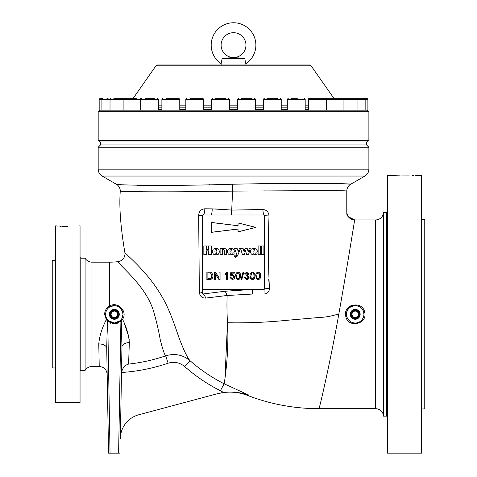 <?xml version="1.0" encoding="UTF-8"?>
<svg xmlns="http://www.w3.org/2000/svg" width="477" height="477" viewBox="0 0 477 477"><rect width="100%" height="100%" fill="white"/><g stroke="black" fill="none" stroke-linecap="round" stroke-linejoin="round"><path stroke-width="0.72" d="M245.059 60.484L244.916 58.516C245.25 61.676 245.589 63.399 245.953 63.691A22.353 22.353 0 0 0 233.533 22.759A22.353 22.353 0 0 0 221.113 63.691L222.151 58.516L244.916 58.516C237.307 57.538 229.717 57.538 222.151 58.516M221.113 45.106A12.42 12.42 0 0 0 233.533 57.526A12.42 12.42 0 0 0 245.953 45.106A12.42 12.42 0 0 0 233.533 32.692A12.42 12.42 0 0 0 221.113 45.106M245.953 64.973L245.798 63.316M245.416 62.195L245.333 61.867M245.172 61.139L245.065 60.513M157.577 64.973L309.49 64.973L311.117 65.826L155.949 65.826L157.577 64.973M308.512 107.158L305.185 107.158M287.303 107.158L281.227 107.158M263.346 107.158L255.583 107.158M237.701 107.158L229.365 107.158M211.484 107.158L203.715 107.158M185.833 107.158L179.763 107.158M161.882 107.158L158.555 107.158M158.555 110.175L158.555 99.246L99.174 99.246L99.174 110.175L367.892 110.175L367.892 99.246L326.393 99.246A0.996 0.996 0 0 0 325.403 98.256L309.507 98.256A0.996 0.996 0 0 0 308.512 99.246L308.512 110.175M124.36 98.256L136.589 98.256M99.174 99.246L100.17 98.256L102.799 98.256M108.16 98.256L106.884 98.256M113.764 98.256L126.638 98.256M145.461 98.256L155.025 98.256M291.071 98.256L297.386 98.256M166.127 98.256L178.774 98.256L179.763 99.246L161.882 99.246L162.878 98.256M326.393 110.175L326.393 99.246L308.512 99.246M327.222 98.256L342.772 98.256M349.778 98.256L364.16 98.256L365.149 99.246L365.149 110.175M367.892 99.246L366.896 98.256L364.267 98.256M340.846 98.256L356.057 98.256L340.846 98.256M266.882 98.256L277.721 98.256M241.231 98.256L252.071 98.256M190.043 98.256L202.725 98.256L203.715 99.246L185.833 99.246L186.829 98.256M215.246 98.256L225.609 98.256M368.882 140.476L367.397 141.967L99.669 141.967L98.179 140.476L368.882 140.476L368.882 111.666L98.179 111.666L99.669 110.175M366.574 141.967L366.574 144.942L100.492 144.942L98.179 147.256L368.882 147.256L368.882 169.168A7.948 7.948 0 0 1 364.911 176.049L102.156 176.049A7.948 7.948 0 0 1 98.179 169.168L98.179 147.256M383.52 408.39L383.52 416.147A7.948 7.948 0 0 0 375.59 408.694L318.964 408.694C319 410.083 329.881 364.571 338.777 314.295C347.727 264.049 354.787 218.573 354.727 219.945C349.885 219.503 347.238 216.832 346.779 211.931L346.779 191.104C346.88 188.105 348.204 185.809 350.756 184.223L350.756 184.223C348.204 185.809 346.88 188.105 346.779 191.104C349.713 190.317 294.643 190.794 232.597 191.116C174.057 192.279 120.58 191.843 120.282 191.104A7.948 7.948 0 0 0 116.31 184.223C116.537 185.219 171.774 186.221 232.275 184.235C296.521 182.822 353.755 183.538 350.756 184.223L364.911 176.049L350.756 184.223L344.472 183.806M116.31 184.223L102.156 176.049M344.293 183.8L325.093 183.46M316.865 183.418L266.744 183.681M255.589 183.824L244.081 184.003M209.826 184.706L208.938 184.724M188.278 185.094L160.165 185.464M159.968 185.464L137.346 185.392M263.769 190.901L265.492 190.901M276.827 190.878L282.992 190.86M287.112 190.848L297.141 190.806M313.973 190.717L314.349 190.711M120.413 435.018L121.951 346.892L121.247 320.818L120.908 321.391L114.325 323.972L107.742 321.391L106.311 319.662L104.636 314.319C104.767 310.76 106.341 308.041 109.358 306.162L109.358 262.165A72.021 72.021 0 0 0 117.974 261.652A7.948 7.948 0 0 0 124.789 252.077C120.544 226.688 119.047 206.368 120.282 191.104L134.77 191.736L162.699 191.885M200.394 191.515L232.597 191.116L232.275 184.235M264.079 214.978A5.962 1.24 87.3 0 1 262.857 209.498C266.637 209.868 268.694 212.009 269.028 215.926C268.068 240.062 268.199 264.186 269.427 288.299C269.338 291.805 267.537 293.725 264.025 294.047L264.079 289.485L264.574 288.973L264.574 215.479A0.495 0.495 0 0 0 264.079 214.978L202.987 214.978A0.495 0.495 0 0 0 202.487 215.479L202.987 214.978L210.745 214.978A5.962 1.449 90 0 0 212.193 208.854L231.959 210.089L262.857 209.498L255.273 209.916M247.396 294.172L252.261 294.053M252.464 294.047L227.147 295.496L205.599 298.089L226.158 295.591M264.574 288.973A5.962 0.704 -3.5 0 1 269.427 288.299L268.742 279.367M268.402 252.1L268.945 233.915M269.046 225.806L269.052 223.552M202.987 289.485L202.987 293.999A5.962 2.898 81.4 0 1 205.599 298.089C201.783 298.137 199.696 296.062 199.338 291.864L198.67 215.216C199.022 211.287 201.061 209.153 204.794 208.801A5.962 1.807 90 0 1 202.987 214.978L202.487 215.479L198.67 215.216L199.338 291.864A5.962 1.801 0 0 1 202.487 293.456L202.987 293.999L202.487 293.456L202.487 288.973L202.987 289.485L264.079 289.485M345.664 315.852L345.962 317.122M352.42 323.495L354.286 323.865M352.425 305.149L350.667 305.864M347.584 215.479L348.353 216.743L354.727 219.945L375.59 219.945A7.948 7.948 0 0 0 383.52 212.498L383.52 326.978M338.068 318.201L338.282 317.026M338.42 316.281L338.485 315.923M375.584 247.187L375.584 249.227M375.584 253.961L375.584 254.807M375.59 281.299L375.59 296.777M375.59 322.571L375.584 340.274M375.584 345.336L375.584 347.614M375.578 358.191L375.578 374.821M375.578 380.437L375.578 381.248M362.949 318.302L362.103 319.638M361.017 320.8L359.741 321.748M358.322 322.44L356.784 322.875M356.009 322.977L354.155 322.947M352.873 322.69L351.15 321.999M350.04 321.295L348.598 319.942M348.162 319.387L347.506 318.314M346.904 316.835L346.648 315.732M346.904 311.803L347.506 310.324M383.52 334.228L383.52 334.884M383.52 341.896L383.52 345.05M383.52 361.924L383.52 363.402M383.514 378.971L383.514 387.068M383.52 230.069L383.52 242.638M383.52 249.745L383.52 265.206M383.52 266.899L383.52 285.979M383.52 294.291L383.52 301.631M415.723 175.494L421.585 175.494L421.585 453.15L387.509 453.15L387.509 175.494L398.343 175.804M402.278 175.924L404.55 175.941C390.132 175.453 390.132 175.453 404.55 175.941L408.24 175.894M398.462 175.81L400.269 175.876M408.723 175.882L409.224 175.864M412.325 175.727L412.712 175.703M413.106 175.679L413.786 175.637M404.55 175.941C418.967 175.453 418.967 175.453 404.55 175.941M421.585 408.944L424.763 408.944L424.763 219.7L421.585 219.7M383.52 212.498L386.716 212.498L386.716 416.147L383.52 416.147L383.52 314.319M375.59 408.694L375.59 219.945M345.777 316.43C342.51 304.427 362.49 300.051 364.672 312.214C367.928 324.235 347.966 328.587 345.777 316.43L346.743 316.233L346.535 314.319A8.693 8.693 0 0 1 355.228 305.632A8.693 8.693 0 0 1 363.915 314.319L363.707 312.411C362.049 302.513 345.974 304.302 346.535 314.319A8.693 8.693 0 0 0 355.228 323.012A8.693 8.693 0 0 0 363.915 314.319M359.789 312.429A4.943 4.943 0 0 0 353.332 309.758A4.943 4.943 0 0 0 350.661 316.215A4.943 4.943 0 0 0 357.118 318.886A4.943 4.943 0 0 0 359.789 312.429M363.343 317.432L363.772 315.911M224.977 378.344L227.493 322.768M318.964 408.694C294.273 408.64 270.495 404.222 247.641 395.451L247.682 395.445M120.353 438.339A24.834 24.834 0 0 1 138.759 414.781L217.095 393.793L223.695 392.493L220.38 390.735C207.471 384.2 195.594 376.156 184.742 366.604L189.971 360.636C200.376 369.788 211.764 377.51 224.136 383.8L249.036 395.183C241.135 392.458 232.693 391.557 223.695 392.493C232.693 391.557 241.135 392.458 249.036 395.183L247.641 395.451A49.668 49.668 0 0 0 216.952 393.829M203.202 297.898L203.846 298.065M204.746 208.801L203.822 208.878M230.779 209.999L214.924 208.914M264.025 294.047L252.691 294.047A5.962 0.602 88.4 0 0 252.136 289.485L225.227 291.214L202.987 293.999M220.38 390.735L224.136 383.8C224.756 380.312 229.187 352.855 227.487 322.738C226.927 312.96 226.813 303.879 227.147 295.496L225.227 291.214M227.487 322.726L227.839 322.756C247.289 323.15 267.424 322.291 288.257 320.186L318.672 317.515C330.621 316.966 332.892 315.064 338.777 314.295M231.482 214.978L232.597 191.116M256.513 278.932L255.791 275.879C255.559 273.804 256.352 272.546 258.176 272.099C260.001 272.552 260.794 273.81 260.567 275.879C260.794 277.948 260.001 279.206 258.176 279.647L256.513 278.932L255.839 275.879C255.618 273.822 256.399 272.576 258.176 272.152C259.953 272.582 260.734 273.822 260.514 275.879C260.734 277.936 259.959 279.176 258.176 279.594L258.176 279.647M250.783 278.932L250.055 275.879C249.829 273.804 250.622 272.546 252.446 272.099C254.265 272.546 255.064 273.81 254.831 275.879C255.064 277.948 254.271 279.206 252.446 279.647L250.783 278.932L250.109 275.879C249.888 273.822 250.663 272.576 252.446 272.152C254.223 272.582 255.004 273.822 254.784 275.879C255.004 277.936 254.223 279.176 252.446 279.594L252.446 279.647M246.645 279.647L244.325 277.548L245.279 277.453L246.681 278.789L248.147 277.304L246.752 275.915L246.132 276.016L246.233 275.157L247.766 274.025L246.633 272.963L245.375 274.108L244.421 274.013L246.603 272.099L248.72 273.995L247.706 275.473L249.101 277.31C248.946 278.777 248.129 279.558 246.645 279.647L244.385 277.59L245.244 277.507L246.681 278.842L248.201 277.304L246.752 275.867L246.192 275.95L246.275 275.217L247.819 274.025L246.633 272.91L245.333 274.048L244.486 273.965L246.603 272.152L248.666 273.995L247.557 275.491L249.101 277.31M241.773 279.552L240.986 279.552L243.085 272.099L243.872 272.099L241.773 279.552L241.052 279.498L243.127 272.152L243.872 272.099M236.455 278.932L235.727 275.879C235.501 273.804 236.294 272.546 238.118 272.099C239.937 272.546 240.736 273.81 240.503 275.879C240.736 277.948 239.943 279.206 238.118 279.647L236.455 278.932L235.781 275.879C235.56 273.822 236.336 272.576 238.118 272.152C239.895 272.582 240.676 273.822 240.456 275.879C240.676 277.936 239.895 279.176 238.118 279.594L238.118 279.647M232.311 279.647L229.997 277.548L230.951 277.453L232.317 278.789L233.819 277.054L232.323 275.444L231.047 276.111L230.093 276.016L230.856 272.194L234.392 272.194L234.392 273.154L231.637 273.154L231.262 275.08L232.591 274.585L234.773 276.994L234.207 278.741L232.311 279.647L230.057 277.59L230.91 277.507L232.317 278.842L233.873 277.054L232.323 275.39L231.023 276.058L230.158 275.974L230.904 272.248L234.338 272.248L234.338 273.1L231.595 273.1L231.184 275.205L232.585 274.639L234.72 277L234.207 278.741M227.612 272.099L227.612 279.552L226.658 279.552L226.658 273.744L224.935 274.847L224.935 273.965L226.998 272.099L227.612 272.099L227.559 279.498L226.706 279.498L226.706 273.625L224.989 274.764L224.989 273.995L226.998 272.099M215.383 279.552L214.334 279.552L214.334 272.099L215.443 272.099L219.015 277.662L219.015 272.099L220.064 272.099L220.064 279.552L218.955 279.552L215.383 273.995L215.383 279.552L214.388 279.498L214.388 272.152L215.413 272.152L219.068 277.841L219.068 272.152L220.01 272.152L220.01 279.498L218.985 279.498L215.383 273.995M209.552 279.552L206.881 279.552L206.881 272.099L210.745 272.206L211.83 272.743L212.998 275.784C213.004 278.169 211.86 279.427 209.552 279.552L206.935 279.498L206.935 272.152L210.733 272.26L211.8 272.784L212.998 275.784M238.005 222.926L255.887 227.398L238.005 231.87L238.005 229.073L211.18 232.365L211.18 222.431L238.005 225.722L238.005 222.926L255.672 227.398L238.053 231.804L238.053 229.014L211.233 232.305L211.233 222.491L238.005 225.722M202.487 215.479L202.487 288.973M263.894 245.935L261.468 245.935L261.468 254.718L263.894 254.718L263.894 245.935M260.543 245.935L258.123 245.935L258.123 254.718L260.543 254.718L260.543 245.935M257.353 250.932L256.501 249.161L253.877 248.249L251.361 249.089L250.479 250.675L250.497 252.548L251.403 254.116L253.913 254.951L256.698 254.175L257.312 252.983L256.155 252.87L255.821 253.746L254.402 254.253L253.144 253.675L252.923 252.059L257.425 252.059L257.353 250.932M253.859 252.059L253.859 251.021L252.923 251.021L253.072 249.405L253.919 248.827L254.712 249.405L254.885 251.021L253.859 251.021L253.859 252.059M245.059 248.249L244.099 251.928L243.043 248.249L239.579 248.231L238.267 251.534L237.027 248.249L234.428 248.249L236.944 254.855L236.365 256.262L235.721 256.566L236.055 255.791L235.674 255.046L234.356 255.022L233.98 255.905L235.537 257.258L237.468 256.054L240.503 248.308L242.465 254.718L244.439 254.718L245.5 250.675L246.71 254.718L248.517 254.718L250.288 248.249L249.28 248.261L248.255 252.112L247.152 248.249L245.059 248.249M234.362 250.932L233.509 249.161L230.892 248.249L228.37 249.089L227.493 250.675L227.505 252.548L228.411 254.116L230.928 254.951L233.706 254.175L234.326 252.983L233.17 252.87L232.836 253.746L231.417 254.253L230.158 253.675L229.932 252.059L234.44 252.059L234.362 250.932M230.874 252.059L230.874 251.021L229.932 251.021L230.087 249.405L230.928 248.827L231.727 249.405L231.9 251.021L230.874 251.021L230.874 252.059M226.7 250.365L226.539 249.507L224.53 248.249L223.027 248.702L222.544 249.34L222.544 248.368L220.118 248.368L220.118 254.718L222.544 254.718L222.544 250.181L223.653 249.519L224.273 250.353L224.273 254.718L226.7 254.718L226.7 250.365M218.514 249.077L215.89 248.249L213.285 249.077L212.259 251.594L213.362 254.175L215.908 254.951L215.908 254.253L215.21 253.895L214.918 251.588L215.216 249.286L215.89 248.94L216.576 249.274L216.88 251.588L216.606 253.889L215.92 254.253L215.92 254.951L218.442 254.187L219.539 251.594L218.514 249.077M211.335 245.935L208.562 245.935L208.562 249.668L206.601 249.668L206.601 245.935L203.828 245.935L203.828 254.718L206.601 254.718L206.601 250.813L208.562 250.813L208.562 254.718L211.335 254.718L211.335 245.935M238.053 225.782L238.053 222.992M212.945 275.784C212.957 278.145 211.824 279.379 209.552 279.498M207.883 278.747L211.269 278.204L211.997 275.772L210.697 273.065L207.883 272.91L207.883 278.747L211.228 278.163L211.943 275.772L210.673 273.112L207.936 272.963L207.936 278.693M215.33 273.816L215.33 279.498M227.028 272.152L227.559 272.152M234.165 278.711L232.311 279.594M238.118 279.594L236.497 278.896M236.634 275.873C236.383 277.34 236.878 278.329 238.118 278.842C239.359 278.329 239.853 277.34 239.603 275.873C239.853 274.4 239.353 273.41 238.106 272.91L237.075 273.44L236.687 275.873C236.449 277.334 236.926 278.306 238.118 278.789C239.311 278.306 239.788 277.334 239.549 275.873C239.788 274.406 239.305 273.434 238.106 272.963L237.117 273.47L236.687 275.873M243.807 272.152L241.732 279.498M249.054 277.31L246.645 279.594M252.446 279.594L250.824 278.896M250.962 275.873C250.711 277.34 251.206 278.329 252.446 278.842C253.686 278.329 254.181 277.34 253.931 275.873C254.181 274.4 253.681 273.41 252.434 272.91L251.403 273.44L251.015 275.873C250.777 277.334 251.254 278.306 252.446 278.789C253.639 278.306 254.116 277.334 253.877 275.873C254.116 274.406 253.633 273.434 252.434 272.963L251.445 273.47L251.015 275.873M258.176 279.594L256.554 278.896M256.692 275.873C256.441 277.34 256.936 278.329 258.176 278.842C259.416 278.329 259.911 277.34 259.661 275.873C259.911 274.4 259.41 273.41 258.164 272.91L257.133 273.44L256.745 275.873C256.507 277.334 256.984 278.306 258.176 278.789C259.369 278.306 259.846 277.334 259.607 275.873C259.846 274.406 259.363 273.434 258.164 272.963L257.175 273.47L256.745 275.873M269.028 215.926A5.962 0.471 0.1 0 1 264.574 215.479M204.794 208.801L212.193 208.854M124.789 252.077C123.764 252.995 146.302 269.791 161.238 295.406C168.906 307.909 174.648 324.831 178.565 336.553C183.43 349.546 187.228 357.571 189.971 360.636C182.715 354.703 174.606 353.111 165.656 355.86C164.321 354.202 162.49 348.711 160.171 339.385C158.579 330.126 156.277 320.419 153.266 310.271C146.85 290.338 130.042 274.627 121.474 265.79L117.974 261.652M184.742 366.604C179.805 362.52 174.272 361.381 168.148 363.194L165.656 355.86A175.017 175.017 0 0 1 128.611 364.1C124.968 365.03 122.601 367.827 121.516 372.501L121.51 372.173M108.291 438.25L108.553 453.15L118.606 453.15L120.908 321.391L120.234 320.699L121.718 318.892L122.553 319.31C126.584 327.377 128.838 335.128 129.315 342.569A7.948 4.466 1 0 0 121.951 346.892L120.353 438.25M121.933 348.043L121.873 351.358M121.82 354.477L121.516 371.899M118.606 453.15L120.097 453.15M121.718 318.892L123.018 314.319A8.693 8.693 0 0 1 114.325 323.012A8.693 8.693 0 0 1 105.632 314.319C105.739 311.082 107.152 308.595 109.865 306.86L109.358 306.162C117.336 300.766 128.206 311.296 122.553 319.31L121.247 320.818L120.741 320.186M110.044 453.15L107.742 321.391L108.416 320.699L114.325 323.012L120.234 320.699M108.416 320.699L107.999 320.282L107.462 320.926L106.723 348.299L108.237 435.018M109.865 306.86C117.109 304.308 121.492 306.8 123.018 314.319A8.693 8.693 0 0 0 114.325 305.632A8.693 8.693 0 0 0 105.632 314.319L105.727 315.613M107.999 320.282L107.134 319.202L106.311 319.662C101.977 328.057 99.466 336.148 98.775 343.929L99.228 366.473L98.775 343.929A7.948 4.514 -1 0 1 106.723 348.299L107.176 374.284L106.723 348.299L107.295 324.342M118.886 312.429A4.943 4.943 0 0 0 112.429 309.758A4.943 4.943 0 0 0 109.758 316.215A4.943 4.943 0 0 0 116.215 318.886A4.943 4.943 0 0 0 118.886 312.429M108.553 453.15L106.723 348.299M129.04 350.517L129.07 349.748M129.213 339.797L129.1 338.795M128.796 336.965L124.515 323.853M109.358 262.165L91.972 262.165A7.948 7.948 0 0 1 85.091 258.194L80.846 258.194L80.846 370.45L80.053 371.243M91.972 262.165L91.972 366.473A7.948 7.948 0 0 0 85.091 370.45L85.091 258.194M56.56 225.907L55.415 225.907L55.415 402.737L80.053 402.737L80.053 225.907L78.908 225.907M67.734 226.617C53.311 225.848 53.311 225.848 67.734 226.617C82.151 225.848 82.151 225.848 67.734 226.617C82.151 225.848 82.151 225.848 67.734 226.617L61.897 226.426M61.11 226.366L59.828 226.259M58.057 226.086L56.996 225.961M55.415 367.964L52.237 367.964L52.237 260.675L55.415 260.675M129.315 342.569L128.611 364.1M121.42 324.432L121.844 335.54M107.462 320.926L106.311 319.662M117.449 322.434L114.325 323.012L114.325 323.972M234.219 57.628L234.648 57.663M242.066 58.301L243.234 58.397M244.146 58.462L244.916 58.516M226.784 58.158L230.802 57.812M230.85 57.806L231.267 57.771M232.174 57.687L232.824 57.628M221.805 61.563L221.733 61.867M221.65 62.189L221.447 62.833M194.777 98.256L192.905 98.256M197.603 98.256L196.649 98.256M243.163 98.256L242.811 98.256M247.682 98.256L249.853 98.256M251.111 98.256L250.795 98.256M317.467 98.256L314.623 98.256M322.19 98.256L319.477 98.256M171.953 98.256L169.359 98.256M149.116 98.256L146.403 98.256M151.823 98.256L149.671 98.256M153.743 98.256L153.093 98.256M116.09 98.256L117.813 98.256M122.994 98.256L120.937 98.256M128.48 98.256L128.021 98.256M136.142 98.256L132.564 98.256M352.867 318.409A4.716 4.716 0 0 0 359.312 316.68A4.716 4.716 0 0 0 357.583 310.235A4.716 4.716 0 0 0 351.138 311.964A4.716 4.716 0 0 0 352.867 318.409A4.716 4.716 0 0 0 359.312 316.68A4.716 4.716 0 0 0 357.583 310.235M356.176 311.141L358.454 312.459A3.727 3.727 0 0 0 351.996 312.459A3.727 3.727 0 0 0 355.228 318.052A3.727 3.727 0 0 0 358.454 312.459L358.454 316.185L356.838 317.116L358.454 316.185M353.368 311.666L351.996 312.459L351.996 314.039M351.996 314.599L351.996 312.459L355.228 310.593M356.838 317.116L355.228 318.052L353.612 317.116A3.226 3.226 0 0 0 358.454 314.319A3.226 3.226 0 0 0 353.612 311.523A3.226 3.226 0 0 0 353.612 317.116M119.041 314.319A4.716 4.716 0 0 0 114.325 309.603A4.716 4.716 0 0 0 109.603 314.319A4.716 4.716 0 0 0 114.325 319.041A4.716 4.716 0 0 0 119.041 314.319A4.716 4.716 0 0 0 114.325 309.603A4.716 4.716 0 0 0 109.603 314.319M111.093 312.459A3.727 3.727 0 0 0 111.093 316.185L111.093 312.459L112.709 311.523A3.226 3.226 0 0 0 112.709 317.116L111.093 316.185A3.727 3.727 0 0 0 114.325 318.052L112.709 317.116A3.226 3.226 0 0 0 117.551 314.319A3.226 3.226 0 0 0 112.709 311.523L114.325 310.593A3.727 3.727 0 0 0 111.093 312.459M114.325 318.052A3.727 3.727 0 0 0 117.551 312.459A3.727 3.727 0 0 0 114.325 310.593L117.551 312.459L117.551 316.185L114.325 318.052L115.941 317.116M227.487 322.738L227.839 322.78M158.555 105.149L161.882 105.149M179.763 105.149L185.833 105.149M203.715 105.149L211.484 105.149M229.365 105.149L237.701 105.149M255.583 105.149L263.346 105.149M281.227 105.149L287.303 105.149M305.185 105.149L308.512 105.149M158.555 109.382L161.882 109.382M179.763 109.382L185.833 109.382M203.715 109.382L211.484 109.382M229.365 109.382L237.701 109.382M255.583 109.382L263.346 109.382M281.227 109.382L287.303 109.382M305.185 109.382L308.512 109.382M305.185 110.175L305.185 99.246L287.303 99.246L288.293 98.256M281.227 110.175L281.227 99.246L263.346 99.246L264.341 98.256M255.583 110.175L255.583 99.246L237.701 99.246L238.697 98.256M229.365 110.175L229.365 99.246L211.484 99.246L212.474 98.256M98.179 169.168L368.882 169.168M354.727 219.945C349.116 218.418 346.481 216.033 346.821 212.778L346.779 191.104C346.88 188.105 348.204 185.809 350.756 184.223C348.204 185.809 346.88 188.105 346.779 191.104L346.779 205.992M364.672 312.214L363.707 312.411M168.148 363.194A182.763 182.763 0 0 1 121.516 372.501M110.563 323.215L110.914 323.352M112.053 323.704L116.591 323.704M117.736 323.352L118.081 323.215M352.992 318.195A4.472 4.472 0 0 0 359.098 316.555A4.472 4.472 0 0 0 357.458 310.449A4.472 4.472 0 0 0 351.352 312.083A4.472 4.472 0 0 0 352.992 318.195M118.797 314.319A4.472 4.472 0 0 0 114.325 309.853A4.472 4.472 0 0 0 109.853 314.319A4.472 4.472 0 0 0 114.325 318.791A4.472 4.472 0 0 0 118.797 314.319M155.949 65.826L133.244 98.256M311.117 65.826L333.822 98.256M123.126 110.175L123.126 99.246L124.121 98.256M101.917 110.175L101.917 99.246L102.907 98.256M110.02 110.175L110.02 99.246L111.01 98.256M140.673 110.175L140.673 99.246L141.663 98.256M287.303 110.175L287.303 99.246M161.882 110.175L161.882 99.246M343.941 110.175L343.941 99.246L342.945 98.256M357.046 110.175L357.046 99.246L356.057 98.256M263.346 110.175L263.346 99.246M237.701 110.175L237.701 99.246M185.833 110.175L185.833 99.246M211.484 110.175L211.484 99.246M98.179 140.476L98.179 111.666M366.574 144.942L368.882 147.256M100.492 141.967L100.492 144.942M346.779 206.797L346.779 208.342M346.779 209.457L347.095 214.221M386.716 212.498L387.509 211.705M386.716 416.147L387.509 416.94M80.846 258.194L80.053 257.401M85.091 370.45L80.846 370.45M91.972 366.473L99.228 366.473C103.992 366.926 106.639 369.532 107.176 374.284M367.397 110.175L368.882 111.666M221.113 64.973L221.113 63.691M229.365 99.246L228.37 98.256M203.715 110.175L203.715 99.246M255.583 99.246L254.593 98.256M281.227 99.246L280.237 98.256M326.059 99.246L327.049 98.256M179.763 110.175L179.763 99.246M305.185 99.246L304.189 98.256M158.555 99.246L157.559 98.256M141.007 99.246L140.017 98.256"/></g></svg>
